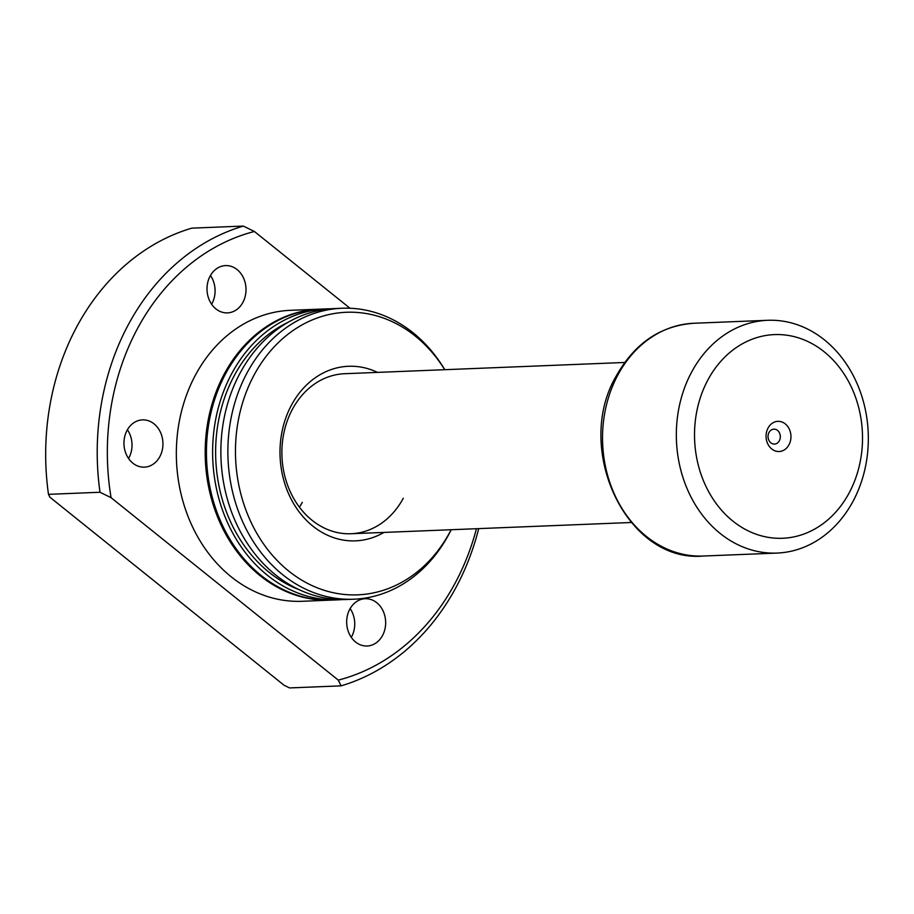 <?xml version="1.0" encoding="UTF-8"?>
<svg xmlns="http://www.w3.org/2000/svg" width="914" height="914" viewBox="0 0 914 914"><rect width="100%" height="100%" fill="white"/><g stroke="black" fill="none" stroke-linecap="round" stroke-linejoin="round"><path stroke-width="1.37" d="M785.275 423.89A15.104 12.442 -92.3 0 1 788.965 444.832A15.104 12.442 -92.3 0 1 771.759 448.991A15.104 12.442 -92.3 0 1 768.057 428.038A15.104 12.442 -92.3 0 1 785.275 423.89M770.845 442.81A7.461 6.147 87.7 0 0 774.489 444.067A7.461 6.147 87.7 0 0 780.122 438.663A7.461 6.147 87.7 0 0 777.528 430.414A7.461 6.147 87.7 0 0 773.884 429.157A7.461 6.147 87.7 0 0 768.251 434.561A7.461 6.147 87.7 0 0 770.845 442.81M852.956 501.432A116.478 95.97 87.7 0 0 855.504 380.121A116.478 95.97 87.7 0 0 767.657 320.3A116.478 95.97 87.7 0 0 691.704 371.941A116.478 95.97 87.7 0 0 689.156 493.252A116.478 95.97 87.7 0 0 777.003 553.073A116.478 95.97 87.7 0 0 852.956 501.432M849.06 493.092A101.922 83.974 87.7 0 0 824.12 351.741A101.922 83.974 87.7 0 0 707.973 379.79A101.922 83.974 87.7 0 0 732.914 521.129A101.922 83.974 87.7 0 0 849.06 493.092M383.949 532.428A87.356 71.978 -92.3 0 1 298.261 510.675A87.356 71.978 -92.3 0 1 291.532 405.005A87.356 71.978 -92.3 0 1 377.528 372.398M624.719 362.47L344.658 373.712A80.078 65.979 87.7 0 0 292.446 409.221A80.078 65.979 87.7 0 0 290.686 492.612A80.078 65.979 87.7 0 0 351.09 533.742A80.078 65.979 87.7 0 0 403.303 498.244M302.294 502.3A80.078 65.979 -92.3 0 1 299.438 507.179M127.412 429.751A23.661 19.491 -92.3 0 1 128.897 457.903A23.661 19.491 -92.3 0 1 128.566 458.508M159.824 456.657A23.661 19.491 -92.3 0 1 144.401 467.145A23.661 19.491 -92.3 0 1 126.555 455.001A23.661 19.491 -92.3 0 1 127.069 430.357A23.661 19.491 -92.3 0 1 142.493 419.869A23.661 19.491 -92.3 0 1 160.338 432.025A23.661 19.491 -92.3 0 1 159.824 456.657M350.131 608.598A23.661 19.491 -92.3 0 1 351.616 636.75A23.661 19.491 -92.3 0 1 351.284 637.355M382.543 635.504A23.661 19.491 -92.3 0 1 367.108 646.004A23.661 19.491 -92.3 0 1 349.274 633.848A23.661 19.491 -92.3 0 1 349.788 609.204A23.661 19.491 -92.3 0 1 365.212 598.716A23.661 19.491 -92.3 0 1 383.057 610.872A23.661 19.491 -92.3 0 1 382.543 635.504M210.471 275.48A23.661 19.491 -92.3 0 1 211.968 303.631A23.661 19.491 -92.3 0 1 211.625 304.236M242.884 302.397A23.661 19.491 -92.3 0 1 227.46 312.885A23.661 19.491 -92.3 0 1 209.614 300.729A23.661 19.491 -92.3 0 1 210.129 276.085A23.661 19.491 -92.3 0 1 225.564 265.597A23.661 19.491 -92.3 0 1 243.41 277.753A23.661 19.491 -92.3 0 1 242.884 302.397M331.656 600.098A145.6 119.951 -92.3 0 1 331.039 600.121A145.6 119.951 -92.3 0 1 221.222 525.344A145.6 119.951 -92.3 0 1 224.421 373.712A145.6 119.951 -92.3 0 1 319.352 309.161A145.6 119.951 -92.3 0 1 319.969 309.138M331.039 600.121L302.18 601.286A145.6 119.951 -92.3 0 1 192.363 526.498A145.6 119.951 -92.3 0 1 195.562 374.877A145.6 119.951 -92.3 0 1 290.492 310.314L319.352 309.161M342.579 599.573A145.6 119.951 -92.3 0 1 338.466 599.824A145.6 119.951 -92.3 0 1 228.649 525.047A145.6 119.951 -92.3 0 1 231.836 373.415A145.6 119.951 -92.3 0 1 326.778 308.863A145.6 119.951 -92.3 0 1 330.902 308.783M338.466 599.824L332.273 600.075A145.6 119.951 -92.3 0 1 222.468 525.299A145.6 119.951 -92.3 0 1 225.655 373.666A145.6 119.951 -92.3 0 1 320.597 309.103L326.778 308.863M299.107 589.667A141.967 116.958 -92.3 0 1 234.361 375.437A141.967 116.958 -92.3 0 1 288.356 322.139M451.185 529.732A145.6 119.951 -92.3 0 1 448.648 534.656A145.6 119.951 -92.3 0 1 353.718 599.218A145.6 119.951 -92.3 0 1 243.901 524.43A145.6 119.951 -92.3 0 1 247.1 372.798A145.6 119.951 -92.3 0 1 342.03 308.247A145.6 119.951 -92.3 0 1 444.764 369.69M353.718 599.218L346.703 599.493A145.6 119.951 -92.3 0 1 236.897 524.716A145.6 119.951 -92.3 0 1 240.085 373.083A145.6 119.951 -92.3 0 1 335.027 308.532L342.03 308.247M451.139 529.732A141.396 116.489 -92.3 0 1 449.859 532.154A141.396 116.489 -92.3 0 1 288.733 571.067A141.396 116.489 -92.3 0 1 254.126 374.969A141.396 116.489 -92.3 0 1 444.718 369.702M243.341 226.078A236.6 194.933 -92.3 0 0 128.451 324.459A236.6 194.933 -92.3 0 0 100.014 492.258L111.074 497.673L338.271 680.119L341.093 685.854L289.555 687.922L284.048 685.237L49.859 497.182L48.476 494.337A236.6 194.933 -92.3 0 1 76.913 326.527A236.6 194.933 -92.3 0 1 191.803 228.146L243.341 226.078L254.4 231.482L349.993 308.247M100.014 492.258L48.476 494.337M111.074 497.673A229.323 188.935 -92.3 0 1 137.614 328.343A229.323 188.935 -92.3 0 1 254.4 231.482M476.445 528.715A229.323 188.935 -92.3 0 1 338.271 680.119M478.708 528.623A236.6 194.933 -92.3 0 1 341.093 685.854M703.197 556.032C626.673 563.115 572.918 448.42 616.539 375.505C634.876 343.116 660.651 325.704 693.852 323.259A116.478 95.97 87.7 0 0 617.91 374.911A116.478 95.97 87.7 0 0 615.351 496.211A116.478 95.97 87.7 0 0 703.197 556.032L777.003 553.073M693.852 323.259L767.657 320.3M351.09 533.742L631.14 522.5"/></g></svg>
